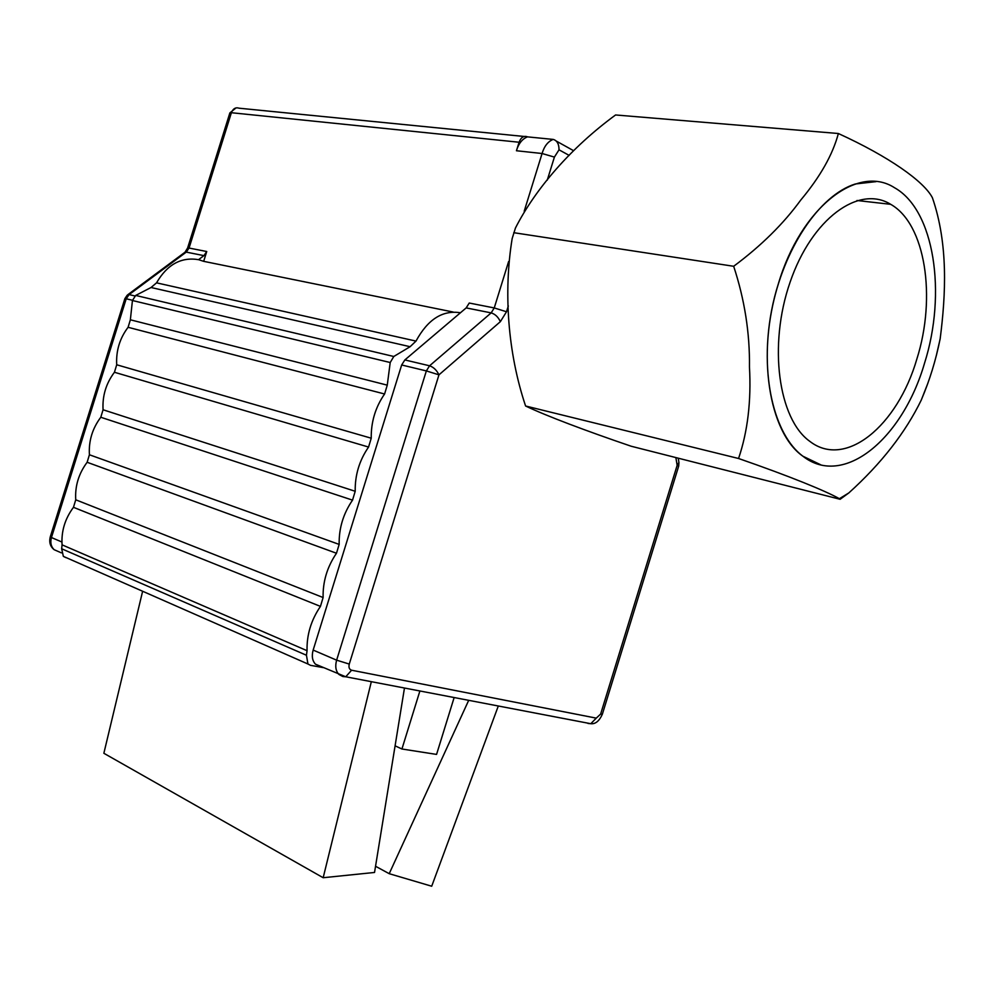 <?xml version="1.0" encoding="UTF-8"?>
<svg xmlns="http://www.w3.org/2000/svg" width="994" height="994" viewBox="0 0 994 994"><rect width="100%" height="100%" fill="white"/><g stroke="black" fill="none" stroke-linecap="round" stroke-linejoin="round"><path stroke-width="1.49" d="M419.89 690.979L401.936 749.004L436.565 754.409L454.146 697.539M375.546 866.259L389.213 873.689L468.696 700.323M142.627 591.256L103.861 753.278L323.174 877.727L371.334 681.673M916.853 359.033C897.445 425.966 845.434 469.143 809.75 441.299C778.439 419.008 768.076 345.415 790.093 282.184C811.713 218.692 858.878 184.524 890.686 204.317C925.625 224.023 936.46 297.467 916.853 359.033M927.974 382.938L921.376 399.861C905.522 432.514 881.343 463.539 848.826 492.925L840.129 499.286L839.408 498.702C825.517 490.887 789.683 476.225 738.567 458.495L738.554 458.495C747.699 431.57 751.327 401.042 749.464 366.91C749.886 333.114 744.618 299.567 733.671 266.28L733.671 266.28C761.143 245.841 783.496 223.774 800.717 200.105C820.212 176.783 832.761 154.592 838.364 133.519L838.364 133.519C889.009 156.642 923.998 181.417 932.409 197.744C948.338 243.977 945.89 294.299 940.138 339.004L936.273 355.815M820.808 464.832L802.829 456.171C773.866 434.701 759.565 374.241 771.456 311.582C783.185 248.922 819.416 195.11 855.337 183.977L876.025 181.641M840.129 499.286L631.215 446.244C586.286 430.974 545.88 415.716 525.59 405.999L525.59 405.999C507.636 352.485 503.498 291.59 512.159 238.597L515.451 228.011C535.431 188.773 571.14 147.485 615.572 114.969L838.364 133.507M738.567 458.495L525.59 405.999M733.671 266.28L513.774 232.695M924.532 363.195C946.735 293.503 934.522 209.995 894.538 187.742C857.698 163.762 800.878 207.398 778.314 283.949C756.086 353.74 768.921 432.564 802.854 456.171C843.546 488.253 902.602 438.926 924.532 363.195M401.936 749.004L395.09 745.823M498.305 705.989L431.707 886.226L389.213 873.689M404.471 688.022L374.539 872.459L323.174 877.727M198.552 259.67L203.932 255.632L206.74 251.519L203.671 261.335L198.552 259.67C181.181 256.787 167.178 264.516 156.543 282.843L151.051 287.502L135.693 295.442L132.438 300.511L130.363 319.795L128.089 327.299C119.74 338.32 115.95 350.82 116.708 364.773L114.434 372.265C106.06 383.398 102.27 395.898 103.065 409.764L100.792 417.256C92.38 428.501 88.578 441.001 89.41 454.767L87.137 462.272C78.688 473.629 74.885 486.128 75.743 499.796L73.469 507.313C64.983 518.769 61.193 531.281 62.075 544.849L61.653 548.763L63.355 556.367L65.852 557.622M185.033 252.165L187.617 248.003L189.059 248.053L231.391 112.72L229.838 113.005L187.63 247.953M124.884 298.598L50.296 536.785L51.452 537.53L126.213 298.772L124.884 298.598L127.307 295.081L129.108 294.597L186.276 252.116L189.059 248.053L206.74 251.519M547.259 180.162L554.404 157.089L542.078 153.511L516.445 150.753L519.092 142.241L231.391 112.72C233.043 108.607 235.64 107.103 239.169 108.209L524.099 136.464M320.776 666.527L315.496 664.203C312.302 660.774 311.52 656.052 313.16 650.076L401.663 364.984L404.856 359.94L466.174 307.904L469.243 303.033L494.242 307.941L506.518 311.756L508.319 305.941M554.404 157.089L559.026 149.808C559.026 144.093 557.125 140.626 553.323 139.433L553.149 139.409C547.942 141.508 544.265 146.205 542.078 153.511L524.198 211.225M508.617 261.521L494.242 307.941L491.16 312.886L429.57 365.792C433.57 367.159 436.701 370.178 438.963 374.837L500.355 321.671L506.518 311.756M675.87 457.588L677.15 465.354L678.927 462.384L678.243 458.184M517.029 148.864C519.34 142.651 522.819 138.651 527.454 136.861L553.149 139.409M519.092 142.241C520.993 137.346 523.739 135.532 527.317 136.787L527.454 136.861M323.286 667.62L310.513 665.334L307.941 664.004L306.45 655.257L307.059 650.697C306.637 634.942 311.097 620.181 320.441 606.39L323.112 597.531C322.739 581.652 327.2 566.891 336.481 553.248L339.165 544.401C338.83 528.386 343.29 513.625 352.535 500.131L355.206 491.284C354.92 475.144 359.368 460.396 368.563 447.051L371.234 438.205C370.998 421.928 375.446 407.192 384.591 393.997L387.262 385.15L390.207 362.524L393.798 356.486L410.1 346.707L416.001 341.091C427.805 319.347 442.628 309.904 460.458 312.762M203.671 261.335L453.152 312.029M57.018 550.949L54.148 549.694C50.992 546.601 50.085 542.55 51.452 537.53L61.926 542.028M127.965 294.584L184.399 252.675L186.276 252.116L203.932 255.632M132.5 300.287L126.213 298.772L129.108 294.597L135.072 296.001M559.026 149.808L569.164 155.399M349.267 664.067L438.963 374.837L426.351 370.924L336.631 660.165L349.267 664.067C348.509 667.372 349.279 669.422 351.59 670.217L596.251 718.128L590.796 723.707L587.963 723.433L589.628 723.483M678.678 466.124L677.15 465.354L600.624 714.09L596.251 718.128M600.624 714.09L602.376 714.139M313.16 650.076L336.631 660.165C334.966 666.241 335.723 671 338.917 674.466L342.855 676.529L345.75 676.777L351.59 670.217M466.174 307.904L491.16 312.886C495.174 314.116 498.242 317.036 500.355 321.671M404.856 359.94L429.57 365.792L426.351 370.924L401.663 364.984M61.653 548.763L306.45 655.257M62.075 544.849L307.059 650.697M73.469 507.313L320.441 606.39M75.743 499.796L323.112 597.531M87.137 462.272L336.481 553.248M89.41 454.767L339.165 544.401M100.792 417.256L352.535 500.131M103.065 409.764L355.206 491.284M114.434 372.265L368.563 447.051M116.708 364.773L371.234 438.205M128.089 327.299L384.591 393.997M130.363 319.795L387.262 385.15M132.438 300.511L390.207 362.524M135.693 295.442L393.798 356.486M151.051 287.502L410.1 346.707M156.543 282.843L416.001 341.091M856.977 200.502L890.686 204.317M839.408 498.702L848.826 492.925M921.339 399.849C929.576 380.565 935.839 360.288 940.1 339.004M61.417 552.875L54.148 549.694C50.222 546.551 48.93 542.264 50.272 536.835M236.013 107.911L229.875 112.906M678.964 462.558L678.691 466.074L602.352 714.226C599.27 721.072 595.418 724.228 590.784 723.707L345.738 676.777L315.496 664.203M556.404 141.136L573.637 150.728M63.355 556.367L307.941 664.004"/></g></svg>

